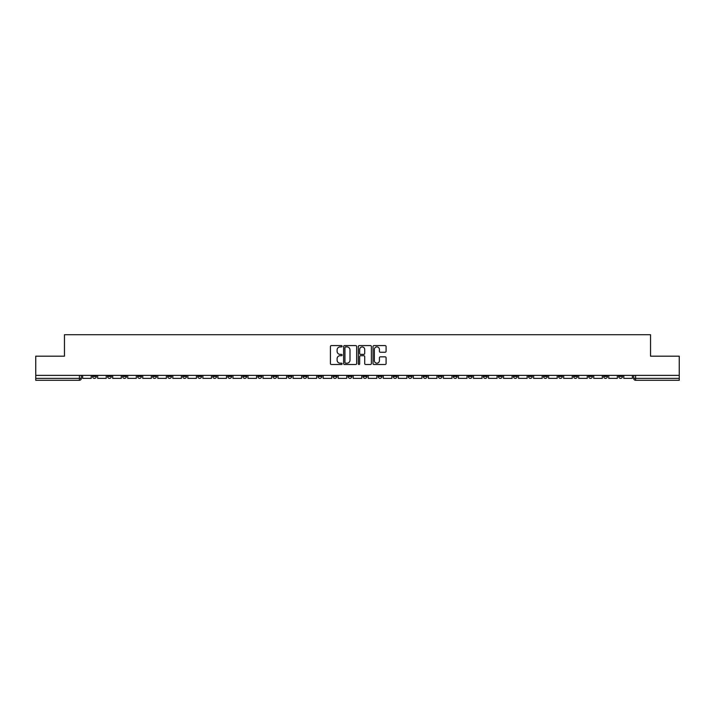 <?xml version="1.0" encoding="UTF-8"?>
<svg xmlns="http://www.w3.org/2000/svg" width="715" height="715" viewBox="0 0 715 715"><rect width="100%" height="100%" fill="white"/><g stroke="black" fill="none" stroke-linecap="round" stroke-linejoin="round"><path stroke-width="1.07" d="M342.083 346.248A0.661 0.661 0 0 0 341.421 345.586L331.367 345.586A0.947 0.947 0 0 0 330.428 346.534L330.428 363.56A0.947 0.947 0 0 0 331.367 364.498L341.421 364.498A0.661 0.661 0 0 0 342.083 363.837A0.661 0.661 0 0 0 341.421 363.175L340.117 363.175A3.03 3.03 0 0 1 337.096 360.154L337.096 358.733A3.03 3.03 0 0 1 340.117 355.704L341.421 355.704A0.661 0.661 0 0 0 342.083 355.042A0.661 0.661 0 0 0 341.421 354.381L340.117 354.381A3.03 3.03 0 0 1 337.096 351.351L337.096 349.939A3.03 3.03 0 0 1 340.117 346.909L341.421 346.909A0.661 0.661 0 0 0 342.083 346.248M588.57 375.375L588.57 376.439L592.431 376.439A1.931 1.931 0 0 1 590.501 378.36A1.931 1.931 0 0 1 588.57 376.439L588.57 375.375M498.382 375.375L498.382 376.439L502.234 376.439A1.931 1.931 0 0 1 500.303 378.36A1.931 1.931 0 0 1 498.382 376.439L498.382 375.375M483.349 375.375L483.349 376.439L487.201 376.439A1.931 1.931 0 0 1 485.271 378.36A1.931 1.931 0 0 1 483.349 376.439L483.349 375.375M393.152 375.375L393.152 376.439L397.004 376.439A1.931 1.931 0 0 1 395.082 378.36A1.931 1.931 0 0 1 393.152 376.439L393.152 375.375M378.119 375.375L378.119 376.439L381.98 376.439A1.931 1.931 0 0 1 380.049 378.36A1.931 1.931 0 0 1 378.119 376.439L378.119 375.375M363.086 375.375L363.086 376.439L366.947 376.439A1.931 1.931 0 0 1 365.016 378.36A1.931 1.931 0 0 1 363.086 376.439L363.086 375.375M333.02 375.375L333.02 376.439L336.881 376.439A1.931 1.931 0 0 1 334.951 378.36A1.931 1.931 0 0 1 333.02 376.439L333.02 375.375M302.963 376.439L302.963 375.375L302.963 376.439A1.931 1.931 0 0 0 304.885 378.36A1.931 1.931 0 0 1 302.963 376.439L306.815 376.439A1.931 1.931 0 0 1 304.885 378.36A1.931 1.931 0 0 0 306.815 376.439L306.815 375.375L306.815 376.439M287.931 376.439L287.931 375.375L287.931 376.439A1.931 1.931 0 0 0 289.852 378.36A1.931 1.931 0 0 1 287.931 376.439L291.783 376.439A1.931 1.931 0 0 1 289.852 378.36M272.898 376.439L272.898 375.375L272.898 376.439A1.931 1.931 0 0 0 274.819 378.36A1.931 1.931 0 0 1 272.898 376.439L276.75 376.439A1.931 1.931 0 0 1 274.819 378.36A1.931 1.931 0 0 0 276.75 376.439L276.75 375.375L276.75 376.439M257.865 375.375L257.865 376.439L261.717 376.439A1.931 1.931 0 0 1 259.786 378.36A1.931 1.931 0 0 1 257.865 376.439L257.865 375.375M242.832 375.375L242.832 376.439L246.684 376.439A1.931 1.931 0 0 1 244.753 378.36A1.931 1.931 0 0 1 242.832 376.439L242.832 375.375M227.799 375.375L227.799 376.439L231.651 376.439A1.931 1.931 0 0 1 229.73 378.36A1.931 1.931 0 0 1 227.799 376.439L227.799 375.375M212.766 376.439L212.766 375.375L212.766 376.439A1.931 1.931 0 0 0 214.697 378.36A1.931 1.931 0 0 1 212.766 376.439L216.618 376.439A1.931 1.931 0 0 1 214.697 378.36M182.7 376.439L182.7 375.375L182.7 376.439A1.931 1.931 0 0 0 184.631 378.36A1.931 1.931 0 0 1 182.7 376.439L186.552 376.439A1.931 1.931 0 0 1 184.631 378.36A1.931 1.931 0 0 0 186.552 376.439L186.552 375.375L186.552 376.439M167.667 376.439L167.667 375.375L167.667 376.439A1.931 1.931 0 0 0 169.598 378.36A1.931 1.931 0 0 1 167.667 376.439L171.52 376.439A1.931 1.931 0 0 1 169.598 378.36A1.931 1.931 0 0 0 171.52 376.439L171.52 375.375L171.52 376.439M152.635 376.439L152.635 375.375L152.635 376.439A1.931 1.931 0 0 0 154.565 378.36A1.931 1.931 0 0 1 152.635 376.439L156.487 376.439A1.931 1.931 0 0 1 154.565 378.36A1.931 1.931 0 0 0 156.487 376.439L156.487 375.375L156.487 376.439M137.602 376.439L137.602 375.375L137.602 376.439A1.931 1.931 0 0 0 139.532 378.36A1.931 1.931 0 0 1 137.602 376.439L141.454 376.439A1.931 1.931 0 0 1 139.532 378.36M122.569 376.439L122.569 375.375L122.569 376.439A1.931 1.931 0 0 0 124.499 378.36A1.931 1.931 0 0 1 122.569 376.439L126.43 376.439A1.931 1.931 0 0 1 124.499 378.36A1.931 1.931 0 0 0 126.43 376.439L126.43 375.375L126.43 376.439M107.536 376.439L107.536 375.375L107.536 376.439A1.931 1.931 0 0 0 109.467 378.36A1.931 1.931 0 0 1 107.536 376.439L111.397 376.439A1.931 1.931 0 0 1 109.467 378.36A1.931 1.931 0 0 0 111.397 376.439L111.397 375.375L111.397 376.439M385.144 352.254A0.947 0.947 0 0 0 386.091 351.306L386.091 346.534A0.947 0.947 0 0 0 385.144 345.586L373.981 345.586A0.947 0.947 0 0 0 373.033 346.534L373.033 363.56A0.947 0.947 0 0 0 373.981 364.498L385.144 364.498A0.947 0.947 0 0 0 386.091 363.56L386.091 357.786A0.947 0.947 0 0 0 385.144 356.839L380.362 356.839A0.947 0.947 0 0 0 379.424 357.786L379.424 360.646A2.529 2.529 0 0 1 376.894 363.175A2.529 2.529 0 0 1 374.356 360.646L374.356 349.438A2.529 2.529 0 0 1 376.894 346.909A2.529 2.529 0 0 1 379.424 349.438L379.424 351.306A0.947 0.947 0 0 0 380.362 352.254L385.144 352.254M35.75 375.375L35.75 356.195L64.466 356.195L64.466 334.709L650.534 334.709L650.534 356.195L679.25 356.195L679.25 375.375L35.75 375.375L35.75 378.36L81.331 378.36L81.331 375.375L81.331 378.36A1.931 1.931 0 0 1 79.401 380.291L35.75 380.291L35.75 378.36M356.669 346.534A0.947 0.947 0 0 0 355.73 345.586L344.567 345.586A0.947 0.947 0 0 0 343.62 346.534L343.62 363.56A0.947 0.947 0 0 0 344.567 364.498L355.73 364.498A0.947 0.947 0 0 0 356.669 363.56L356.669 346.534M359.27 345.586L370.433 345.586A0.947 0.947 0 0 1 371.38 346.534L371.38 363.56A0.947 0.947 0 0 1 370.433 364.498L365.66 364.498A0.947 0.947 0 0 1 364.713 363.56L364.713 356.651A0.947 0.947 0 0 0 363.765 355.704L360.601 355.704A0.947 0.947 0 0 0 359.654 356.651L359.654 363.837A0.661 0.661 0 0 1 358.993 364.498A0.661 0.661 0 0 1 358.331 363.837L358.331 346.534A0.947 0.947 0 0 1 359.27 345.586M633.669 375.375L633.669 378.36L679.25 378.36L679.25 380.291L635.599 380.291A1.931 1.931 0 0 1 633.669 378.36M679.25 375.375L679.25 378.36M622.497 375.375L622.497 376.439A1.931 1.931 0 0 1 620.566 378.36A1.931 1.931 0 0 1 618.636 376.439A1.931 1.931 0 0 0 620.566 378.36M618.636 375.375L618.636 376.439L622.497 376.439M607.464 375.375L607.464 376.439A1.931 1.931 0 0 1 605.534 378.36A1.931 1.931 0 0 1 603.603 376.439L607.464 376.439M603.603 375.375L603.603 376.439M592.431 375.375L592.431 376.439A1.931 1.931 0 0 1 590.501 378.36M577.398 375.375L577.398 376.439A1.931 1.931 0 0 1 575.468 378.36A1.931 1.931 0 0 1 573.546 376.439L577.398 376.439M573.546 375.375L573.546 376.439M562.365 375.375L562.365 376.439A1.931 1.931 0 0 1 560.435 378.36A1.931 1.931 0 0 1 558.513 376.439L562.365 376.439M558.513 375.375L558.513 376.439M547.332 375.375L547.332 376.439A1.931 1.931 0 0 1 545.402 378.36A1.931 1.931 0 0 1 543.48 376.439A1.931 1.931 0 0 0 545.402 378.36M543.48 375.375L543.48 376.439L547.332 376.439M532.3 375.375L532.3 376.439A1.931 1.931 0 0 1 530.369 378.36A1.931 1.931 0 0 1 528.448 376.439L532.3 376.439M528.448 375.375L528.448 376.439M517.267 375.375L517.267 376.439A1.931 1.931 0 0 1 515.336 378.36A1.931 1.931 0 0 1 513.415 376.439L517.267 376.439M513.415 375.375L513.415 376.439M502.234 375.375L502.234 376.439M487.201 375.375L487.201 376.439L487.201 375.375M472.168 375.375L472.168 376.439A1.931 1.931 0 0 1 470.247 378.36A1.931 1.931 0 0 1 468.316 376.439L472.168 376.439M468.316 375.375L468.316 376.439M457.135 375.375L457.135 376.439A1.931 1.931 0 0 1 455.214 378.36A1.931 1.931 0 0 1 453.283 376.439L457.135 376.439M453.283 375.375L453.283 376.439M442.102 375.375L442.102 376.439A1.931 1.931 0 0 1 440.181 378.36A1.931 1.931 0 0 1 438.25 376.439L442.102 376.439M438.25 375.375L438.25 376.439M427.07 375.375L427.07 376.439A1.931 1.931 0 0 1 425.148 378.36A1.931 1.931 0 0 1 423.217 376.439L427.07 376.439M423.217 375.375L423.217 376.439M412.037 375.375L412.037 376.439A1.931 1.931 0 0 1 410.115 378.36A1.931 1.931 0 0 1 408.185 376.439L412.037 376.439M408.185 375.375L408.185 376.439M397.004 375.375L397.004 376.439A1.931 1.931 0 0 1 395.082 378.36M381.98 375.375L381.98 376.439M366.947 376.439L366.947 375.375L366.947 376.439A1.931 1.931 0 0 1 365.016 378.36M351.914 375.375L351.914 376.439A1.931 1.931 0 0 1 349.984 378.36A1.931 1.931 0 0 1 348.053 376.439A1.931 1.931 0 0 0 349.984 378.36A1.931 1.931 0 0 0 351.914 376.439L348.053 376.439L348.053 375.375M336.881 376.439L336.881 375.375L336.881 376.439A1.931 1.931 0 0 1 334.951 378.36M321.848 375.375L321.848 376.439A1.931 1.931 0 0 1 319.918 378.36A1.931 1.931 0 0 1 317.996 376.439A1.931 1.931 0 0 0 319.918 378.36M317.996 375.375L317.996 376.439L321.848 376.439M291.783 375.375L291.783 376.439L291.783 375.375M261.717 376.439L261.717 375.375L261.717 376.439A1.931 1.931 0 0 1 259.786 378.36M246.684 376.439L246.684 375.375L246.684 376.439A1.931 1.931 0 0 1 244.753 378.36M231.651 376.439L231.651 375.375L231.651 376.439A1.931 1.931 0 0 1 229.73 378.36M216.618 375.375L216.618 376.439L216.618 375.375M201.585 376.439L201.585 375.375L201.585 376.439A1.931 1.931 0 0 1 199.664 378.36A1.931 1.931 0 0 1 197.733 376.439L201.585 376.439A1.931 1.931 0 0 1 199.664 378.36M197.733 375.375L197.733 376.439M141.454 375.375L141.454 376.439L141.454 375.375M96.364 375.375L96.364 376.439A1.931 1.931 0 0 1 94.434 378.36A1.931 1.931 0 0 1 92.503 376.439A1.931 1.931 0 0 0 94.434 378.36A1.931 1.931 0 0 0 96.364 376.439L96.364 375.375M92.503 375.375L92.503 376.439L96.364 376.439M79.401 375.375L79.401 380.291A1.931 1.931 0 0 0 81.331 378.36M345.604 346.909A0.661 0.661 0 0 0 344.943 347.57L344.943 362.514A0.661 0.661 0 0 0 345.604 363.175L346.981 363.175A3.03 3.03 0 0 0 350.001 360.154L350.001 349.939A3.03 3.03 0 0 0 346.981 346.909L345.604 346.909M364.713 349.483A2.529 2.529 0 0 0 362.183 346.954A2.529 2.529 0 0 0 359.654 349.483L359.654 353.433A0.947 0.947 0 0 0 360.601 354.381L363.765 354.381A0.947 0.947 0 0 0 364.713 353.433L364.713 349.483M91.207 375.375L91.207 378.36L82.627 378.36L82.627 375.375M106.24 375.375L106.24 378.36L97.66 378.36L97.66 375.375M121.273 375.375L121.273 378.36L112.693 378.36L112.693 375.375M136.306 375.375L136.306 378.36L127.726 378.36L127.726 375.375M151.339 375.375L151.339 378.36L142.759 378.36L142.759 375.375M166.372 375.375L166.372 378.36L157.792 378.36L157.792 375.375M181.396 375.375L181.396 378.36L172.824 378.36L172.824 375.375M196.428 375.375L196.428 378.36L187.857 378.36L187.857 375.375M211.461 375.375L211.461 378.36L202.89 378.36L202.89 375.375M226.494 375.375L226.494 378.36L217.923 378.36L217.923 375.375M241.527 375.375L241.527 378.36L232.956 378.36L232.956 375.375M256.56 375.375L256.56 378.36L247.989 378.36L247.989 375.375M271.593 375.375L271.593 378.36L263.022 378.36L263.022 375.375M286.626 375.375L286.626 378.36L278.055 378.36L278.055 375.375M301.659 375.375L301.659 378.36L293.079 378.36L293.079 375.375M316.691 375.375L316.691 378.36L308.111 378.36L308.111 375.375M331.724 375.375L331.724 378.36L323.144 378.36L323.144 375.375M346.757 375.375L346.757 378.36L338.177 378.36L338.177 375.375M361.79 375.375L361.79 378.36L353.21 378.36L353.21 375.375M376.823 375.375L376.823 378.36L368.243 378.36L368.243 375.375M391.856 375.375L391.856 378.36L383.276 378.36L383.276 375.375M406.889 375.375L406.889 378.36L398.309 378.36L398.309 375.375M421.921 375.375L421.921 378.36L413.342 378.36L413.342 375.375M436.945 375.375L436.945 378.36L428.374 378.36L428.374 375.375M451.978 375.375L451.978 378.36L443.407 378.36L443.407 375.375M467.011 375.375L467.011 378.36L458.44 378.36L458.44 375.375M482.044 375.375L482.044 378.36L473.473 378.36L473.473 375.375M497.077 375.375L497.077 378.36L488.506 378.36L488.506 375.375M512.11 375.375L512.11 378.36L503.539 378.36L503.539 375.375M527.143 375.375L527.143 378.36L518.572 378.36L518.572 375.375M542.176 375.375L542.176 378.36L533.605 378.36L533.605 375.375M557.208 375.375L557.208 378.36L548.628 378.36L548.628 375.375M572.241 375.375L572.241 378.36L563.661 378.36L563.661 375.375M587.274 375.375L587.274 378.36L578.694 378.36L578.694 375.375M602.307 375.375L602.307 378.36L593.727 378.36L593.727 375.375M617.34 375.375L617.34 378.36L608.76 378.36L608.76 375.375M632.373 375.375L632.373 378.36L623.793 378.36L623.793 375.375M635.599 375.375L635.599 380.291"/></g></svg>
